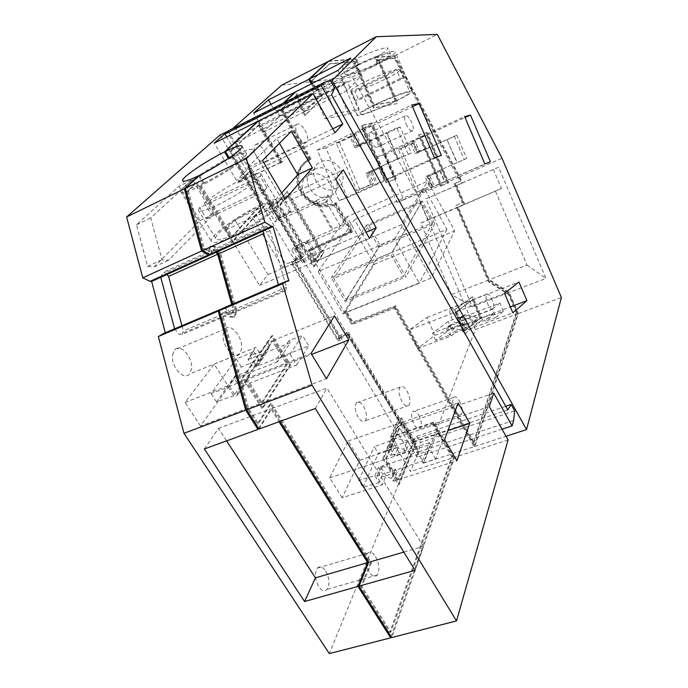 <?xml version="1.0" encoding="UTF-8"?>
<svg xmlns="http://www.w3.org/2000/svg" width="688" height="688" viewBox="0 0 688 688"><rect width="100%" height="100%" fill="white"/><g stroke="black" fill="none" stroke-linecap="round" stroke-linejoin="round"><path stroke-width="0.52" stroke-dasharray="3.44 2.58" d="M281.693 85.157L352.342 76.918L417.53 195.203L475.356 329.586L423.791 463.067L227.831 132.939L232.725 128.596M409.403 329.844L417.496 348.532L434.833 335.366L427.076 317.426L409.403 329.844L456.049 311.974L464.254 331.031L480.018 318.338L472.157 300.045L456.049 311.974M384.36 154.766L377.411 156.787L397.105 202.453L403.753 199.769L384.36 154.766L414.787 140.739L419.362 151.394L429.828 146.63L425.236 135.923L429.828 146.63M325.871 147.877L317.211 150.001L339.15 200.612L347.44 197.68L325.871 147.877L371.606 126.136L363.539 127.942L385.822 179.611L393.51 176.954L371.606 126.136M324.96 118.775L348.601 114.285L336.802 86.946L312.584 90.154L324.96 118.775L335.916 113.425L359.17 109.16L347.328 81.691L323.489 84.667L335.916 113.425M418.639 415.045C421.529 420.781 422.105 425.244 420.377 428.426C418.725 429.845 416.739 428.744 414.417 425.107C411.51 419.336 410.925 414.864 412.662 411.691C414.331 410.28 416.326 411.39 418.639 415.045M452.265 319.198C449.823 314.253 449.221 310.598 450.459 308.224C451.775 307.192 453.444 308.362 455.473 311.733C457.89 316.652 458.492 320.298 457.262 322.681C455.963 323.721 454.295 322.56 452.265 319.198M371.468 142.597C369.146 137.996 368.553 134.685 369.688 132.672C371.245 131.597 373.249 133.094 375.708 137.17C378.013 141.745 378.598 145.048 377.471 147.077C375.94 148.161 373.937 146.673 371.468 142.597M263.745 150.104C266.566 155.428 267.159 159.427 265.508 162.101C263.143 163.847 260.262 162.136 256.848 156.967C254.01 151.609 253.416 147.593 255.067 144.927C257.467 143.199 260.365 144.927 263.745 150.104M423.791 463.067L474.092 446.675L394.413 308.258L351.774 324.641L352.591 323.248L395.144 306.882L473.292 442.745L516.284 312.679L516.989 312.412L474.144 442.461L473.292 442.745M350.459 231.908L351.31 230.678L335.925 203.923L335.03 205.101L350.459 231.908L308.147 250.776L351.774 324.641M335.03 205.101C321.09 209.582 309.488 205.342 300.243 192.399C293.604 178.123 296.425 167.115 308.706 159.367L278.743 107.319L283.232 103.14M227.831 132.939L278.743 107.319M328.4 61.404L355.73 59.168C346.657 63.872 342.314 66.951 342.693 68.404C343.587 70.443 361.105 64.466 374.504 57.637L394.078 56.038L459.042 177.031L461.717 183.275L425.924 198.832L472.269 306.607L508.587 292.701L517.634 313.814L474.092 446.675M352.342 76.918L394.078 56.038M417.53 195.203L459.042 177.031M475.356 329.586L517.634 313.814M464.254 331.031L462.68 331.625L462.207 330.515L466.017 327.471L466.49 328.563L455.112 332.829L451.595 324.667L452.867 324.186L466.017 327.471M417.496 348.532L451.208 335.916L447.656 327.677L448.937 327.187L462.207 330.515M451.208 335.916L455.112 332.829M462.68 331.625L466.49 328.563M474.926 321.786L463.755 325.983L460.315 318.002L461.562 317.529L474.462 320.711L474.926 321.786L480.018 318.338M463.755 325.983L467.419 323.085L464.013 315.181L465.251 314.708L478.04 317.856L478.495 318.914M434.833 335.366L467.419 323.085M427.076 317.426L472.157 300.045M424.874 136.026L411.949 141.53L414.787 140.739M425.236 135.923L420.23 137.032L440.2 183.567L446.323 181.107L426.663 135.269M377.411 156.787L420.23 137.032M397.105 202.453L440.2 183.567M432.933 186.878L428.332 176.18L440.311 171.063L444.895 181.735L403.753 199.769M444.895 181.735L446.323 181.107M440.311 171.063L429.811 175.724L434.377 186.345M317.211 150.001L350.519 134.143L355.49 132.664L363.539 127.942M350.519 134.143L355.705 146.148L359.282 145.228L367.659 140.627L355.705 146.148M361.983 128.682L367.186 140.748M379.062 168.285L367.538 173.548L379.527 168.139L379.062 168.285L384.257 180.316L385.822 179.611M367.538 173.548L372.707 185.511L384.257 180.316M339.15 200.612L372.707 185.511M347.44 197.68L393.51 176.954M348.601 114.285L359.17 109.16M336.802 86.946L347.328 81.691M312.584 90.154L323.489 84.667M459.378 400.923C462.284 406.771 462.955 411.278 461.407 414.443C459.885 415.836 457.976 414.675 455.671 410.968C452.747 405.077 452.068 400.562 453.624 397.415C455.164 396.03 457.081 397.2 459.378 400.923M488.446 305.412C486.003 300.389 485.324 296.7 486.425 294.361C487.637 293.355 489.245 294.576 491.258 298.016C493.692 303.012 494.354 306.685 493.262 309.041C492.066 310.056 490.458 308.852 488.446 305.412M407.021 125.947C404.699 121.26 404.045 117.923 405.06 115.937C406.505 114.913 408.448 116.478 410.882 120.641C413.196 125.302 413.841 128.622 412.834 130.617C411.415 131.657 409.472 130.101 407.021 125.947M304.887 130.049C307.717 135.493 308.379 139.535 306.882 142.167C304.681 143.844 301.886 142.029 298.497 136.731C295.642 131.253 294.963 127.194 296.476 124.571C298.721 122.911 301.525 124.743 304.887 130.049M373.438 105.35C362.344 110.802 356.926 114.148 357.192 115.378C357.975 117.063 378.95 109.323 395.29 101.394L373.438 105.35L356.203 65.317L358.293 65.119L355.73 59.168M311.311 83.902L313.694 88.116L317.048 90.584L320.101 96.01L304.191 111.903L300.991 106.287L300.183 101.145L295.186 92.364M308.706 159.367L309.669 158.283L281.401 109.134L296.459 95.331L281.401 109.134M516.284 312.679L508.492 294.49L488.523 281.822L455.826 205.592L462.327 202.521L454.286 183.748L460.031 181.365L394.387 58.403L376.431 59.959L376.826 60.879L378.804 60.707L397.234 103.604L373.498 108.033L354.071 62.909L356.427 62.694L356.014 61.731L329.303 64.053L311.148 81.141L313.977 86.163L317.331 88.64L322.44 97.722L304.775 115.558L299.392 106.115L298.583 100.955L295.625 95.752M394.413 308.258L395.144 306.882M461.717 183.275L456.006 185.683L464.039 204.413L457.572 207.509L488.669 280.007L508.587 292.701M395.29 101.394L378.882 63.184L376.964 63.365L374.504 57.637M308.147 250.776L309.075 249.52L315.603 260.589L346.967 216.832L374.238 264.33L345.591 311.389L352.591 323.248M351.31 230.678L309.075 249.52M309.669 158.283C297.422 166.023 294.602 177.014 301.215 191.247C310.434 204.164 322.01 208.387 335.925 203.923M300.183 101.145L258.783 121.888L253.648 113.081M270.986 104.309L273.368 108.429L276.825 110.777L279.887 116.074L262.696 132.466L259.496 126.988L258.783 121.888M313.694 88.116L273.368 108.429M376.964 63.365C363.556 70.159 346.055 76.187 345.213 74.227C344.851 72.833 349.212 69.798 358.293 65.119M456.006 185.683L425.924 198.832M419.783 201.429L427.721 219.876L420.755 223.179L451.483 294.541L472.269 306.607M488.669 280.007L451.483 294.541M448.937 327.187L452.867 324.186M447.656 327.677L451.595 324.667M464.503 334.187L481.798 320.109L471.899 297.087L454.132 310.099L464.503 334.187L481.798 320.109M474.462 320.711L478.04 317.856M460.315 318.002L464.013 315.181M461.562 317.529L465.251 314.708M411.949 141.53L416.558 152.254L419.362 151.394M413.204 140.954L417.814 151.687L416.558 152.254M417.814 151.687L429.467 146.742M448.086 183.077L426.5 132.75L418.373 134.925L440.389 186.216L448.808 182.767L427.214 132.423L426.5 132.75M439.959 171.192L444.543 181.881M428.332 176.18L427.076 176.739L431.668 187.437M427.076 176.739L429.811 175.724M362.456 128.579L367.659 140.627M355.49 132.664L360.641 144.592M354.131 133.309L359.282 145.228M361.355 125.586L385.916 182.544L395.583 179.147L371.546 123.367L361.355 125.586L362.137 125.207L386.708 182.191L385.916 182.544M379.527 168.139L384.704 180.161M371.021 172.43L376.155 184.315M372.389 171.811L377.523 183.696M378.882 63.184C362.636 71.406 341.437 78.724 340.362 76.359C339.906 74.682 345.187 71.002 356.203 65.317M317.048 90.584L276.825 110.777M320.101 96.01L279.887 116.074M304.191 111.903L262.696 132.466M300.991 106.287L259.496 126.988M315.603 260.589L316.428 260.236L310.4 250.002L352.669 231.168L336.277 202.659L335.417 203.037C322.036 207.346 310.916 203.287 302.058 190.86C295.694 177.169 298.411 166.616 310.193 159.186L311.053 158.782L282.261 108.704M298.583 100.955L299.418 100.534L296.459 95.331M299.392 106.115L300.226 105.694L299.418 100.534M304.775 115.558L305.61 115.145L300.226 105.694M322.44 97.722L305.61 115.145M317.331 88.64L318.14 88.236L323.248 97.318M313.977 86.163L314.794 85.759L318.14 88.236M311.148 81.141L311.965 80.728L314.794 85.759M311.965 80.728L330.085 63.657L356.762 61.352L357.175 62.316L356.427 62.694M329.303 64.053L330.085 63.657M356.014 61.731L356.762 61.352M354.071 62.909L357.175 62.316M373.498 108.033L374.263 107.672L354.827 62.522M397.234 103.604L374.263 107.672M378.804 60.707L379.535 60.346L397.956 103.252M379.535 60.346L377.557 60.518L377.162 59.598L395.093 58.05L459.128 177.315L460.728 181.056L460.031 181.365M376.826 60.879L377.557 60.518M376.431 59.959L377.162 59.598M394.387 58.403L395.093 58.05M458.423 177.624L459.128 177.315M454.286 183.748L460.728 181.056M454.992 183.438L463.041 202.22L456.548 205.282L489.254 281.538L509.197 294.223L516.989 312.412M462.327 202.521L463.041 202.22M455.826 205.592L456.548 205.282M488.523 281.822L489.254 281.538M508.492 294.49L509.197 294.223M474.144 442.461L395.523 305.713L352.935 322.113L346.408 311.062L345.591 311.389M457.572 207.509L420.755 223.179M464.039 204.413L427.721 219.876M346.408 311.062L345.582 312.429L431.221 278.081L454.673 230.824L427.583 181.228L346.967 216.832M374.238 264.33L454.673 230.824M368.863 225.432L380.025 245.04L432.614 222.757L421.503 202.59L368.863 225.432L333.766 278.313L346.253 299.547L403.374 276.327L390.939 254.431L333.766 278.313M352.669 231.168L351.817 232.406L309.471 251.258L315.517 261.509L316.428 260.236M315.517 261.509L401.345 224.744L427.583 181.228M482.555 319.825L472.656 296.795L471.899 297.087M472.656 296.795L454.132 310.099M454.923 309.798L465.294 333.886M427.214 132.423L418.373 134.925M419.095 134.599L441.111 185.898L440.389 186.216M441.111 185.898L448.808 182.767M386.708 182.191L395.583 179.147M396.357 178.803L372.311 122.997L371.546 123.367M372.311 122.997L362.137 125.207M309.471 251.258L310.4 250.002M351.817 232.406L335.383 203.829L336.277 202.659M310.193 159.186L309.23 160.278C297.431 167.717 294.722 178.295 301.086 192.004C309.978 204.448 321.124 208.516 334.523 204.216L335.383 203.829M309.23 160.278L311.053 158.782M396.013 101.041L374.195 104.98C390.939 96.879 411.734 89.311 412.086 91.126C412.121 92.459 406.771 95.761 396.013 101.041L379.604 62.823L377.686 63.004L375.227 57.267L394.783 55.685L459.739 176.721L462.413 182.974L456.712 185.373L464.744 204.112L458.294 207.208L489.392 279.724L509.301 292.434L518.339 313.547L474.944 446.4L394.792 307.089L395.523 305.713M310.09 159.874L279.603 106.889L284.084 102.71M312.128 83.489L314.502 87.711L317.856 90.18L320.909 95.606L305.033 111.49L301.834 105.875L301.017 100.723L295.892 91.702M328.795 61.034L356.487 58.79C370.135 51.875 387.318 46.156 387.912 48.237C388.152 49.742 383.921 52.752 375.227 57.267M374.195 104.98L356.96 64.939L359.05 64.741L356.487 58.79M394.792 307.089L352.118 323.506L352.935 322.113M345.582 312.429L352.118 323.506M431.221 278.081L401.345 224.744M474.944 446.4L506.024 436.269M279.603 106.889L330.825 81.115M314.407 169.274L314.674 169.162C330.713 161.259 346.614 188.779 330.343 195.96L329.887 196.175C313.823 204.319 297.577 176.446 314.407 169.274M432.614 222.757L403.374 276.327M421.503 202.59L390.939 254.431M380.025 245.04L346.253 299.547M465.045 330.739L480.783 318.054L472.914 299.753L456.832 311.673L465.045 330.739L512.87 312.842M447.037 180.798L427.377 134.943L420.953 136.697L440.922 183.249L490.432 161.775M364.322 127.564L386.613 179.25L394.284 176.61L372.38 125.766L364.322 127.564L411.768 104.972M356.96 64.939C373.601 56.536 394.637 49.441 395.273 51.901C395.505 53.69 390.277 57.328 379.604 62.823M359.05 64.741C372.707 57.869 389.864 52.082 390.423 54.094C390.638 55.539 386.389 58.506 377.686 63.004M394.783 55.685L437.336 34.4M459.739 176.721L502.008 158.223M456.712 185.373L498.585 167.244L545.997 278.382L509.301 292.434M498.585 167.244L462.413 182.974M518.339 313.547L561.382 297.491M493.339 169.454L501.457 188.486L464.744 204.112M501.457 188.486L458.294 207.208M495.532 191.359L526.991 265.018L489.392 279.724M526.991 265.018L545.997 278.382M350.553 58.102L355.472 67.063L358.715 69.669L361.759 75.224L347.242 90.575L344.052 84.822L343.131 79.619L338.014 70.382M343.131 79.619L301.017 100.723M344.052 84.822L301.834 105.875M347.242 90.575L305.033 111.49M361.759 75.224L320.909 95.606M358.715 69.669L317.856 90.18M355.472 67.063L314.502 87.711M335.856 188.529L336.303 188.323C352.351 181.193 336.75 154.052 320.918 161.878L320.66 161.99C304.036 169.093 319.989 196.605 335.856 188.529C319.989 196.596 304.044 169.102 320.66 161.99L320.918 161.878C336.75 154.043 352.359 181.202 336.303 188.323L335.856 188.529M480.783 318.054L510.333 306.917M495.962 317.4L485.625 321.27L485.178 320.23L453.125 332.261L450.055 325.14L492.402 309.101L495.962 317.4L503.349 311.2L493.201 315.018L485.625 321.27M472.914 299.753L518.941 282.011M456.832 311.673L504.536 293.389M427.377 134.943L465.062 117.571M466.705 158.438L457.245 162.635L447.037 139.664L456.927 162.755L425.158 176.678L466.705 158.438L456.789 135.269L447.363 139.561M420.953 136.697L464.624 116.556M440.922 183.249L484.877 163.976M386.613 179.25L434.403 157.741M408.079 154.009L396.83 127.856L400.167 127.056L411.329 153.02L397.673 158.765L386.467 132.732L386.897 132.621L354.802 147.696L357.932 146.888L353.15 135.828L339.425 142.347L336.2 143.13L356.78 190.705L370.669 184.436L365.878 173.342L397.673 158.765M396.83 127.856L386.467 132.732M394.284 176.61L441.429 155.402M372.38 125.766L412.508 106.692M493.201 315.018L492.763 314.003L485.178 320.23M492.763 314.003L461.27 325.863L458.268 318.888L461.717 316.256L448.258 321.373L432.494 333.19L446.392 327.935L450.055 325.14M503.349 311.2L499.866 303.073L458.268 318.888M499.866 303.073L492.402 309.101M447.037 139.664L415.303 153.742L411.028 143.792L398.361 149.623L400.898 148.892L419.112 191.23L431.797 185.665L416.679 192.201L398.361 149.623M456.789 135.269L415.303 153.742M454.192 136.035L464.168 159.358M411.329 153.02L365.878 173.342M400.167 127.056L357.932 146.888M386.897 132.621L398.094 158.636M446.392 327.935L449.496 335.116L453.125 332.261M461.27 325.863L464.701 323.171L451.225 328.253L448.258 321.373M451.225 328.253L435.581 340.336L449.496 335.116M461.717 316.256L464.701 323.171M429.424 186.603L425.158 176.678M431.797 185.665L427.558 175.793M417.762 152.985L413.514 143.087L400.898 148.892M413.514 143.087L411.028 143.792M354.802 147.696L349.994 136.568L336.2 143.13M370.669 184.436L373.696 183.395L368.931 172.37M339.425 142.347L359.867 189.63L373.696 183.395M349.994 136.568L353.15 135.828M435.581 340.336L432.494 333.19M416.679 192.201L419.112 191.23M359.867 189.63L356.78 190.705M399.565 69.11L354.87 91.177C362.954 89.036 373.077 85.037 385.228 79.18C395.299 74.141 400.278 70.881 400.167 69.385L399.565 69.11L403.426 78.122L358.68 100.009L354.87 91.177M403.426 78.122L400.304 78.535L396.417 69.462C388.35 71.5 377.91 75.611 365.096 81.795C355.111 86.834 350.278 90.033 350.613 91.392L351.482 91.667L355.309 100.56L358.68 100.009M394.809 101.48C404.905 96.552 409.953 93.465 409.953 92.218C409.635 90.558 390.234 97.662 375.106 105.049C365.087 109.968 360.185 112.995 360.409 114.113C361.088 115.644 380.043 108.644 394.809 101.48M400.304 78.535L355.309 100.56M396.417 69.462L351.482 91.667M228.141 131.176L301.834 255.394L293.922 258.826L291.144 262.489L293.647 261.406L295.444 259.032L300.871 256.684L249.933 170.882L238.031 182.905L214.217 143.156M220.091 134.96L293.922 258.826M301.834 255.394L300.871 256.684M507.796 409.928L412.499 441.954L348.317 333.757L340.422 336.845L410.564 454.527L329.328 653.6M165.318 332.743L165.481 333.345L163.89 333.345M340.422 336.845L338.006 340.93L291.144 262.489M178.966 186.319L200.079 220.607L154.172 266.901L147.619 266.385L136.525 224.752L178.966 186.319L192.399 179.74L213.521 214.303L168.491 260.339L162.015 259.763L150.741 217.907L192.399 179.74M342.142 497.785L329.698 477.876L348.102 441.034L359.85 460.229L342.142 497.785L382.218 484.868L376.843 476.053L378.512 475.511L391.575 478.323L393.364 481.273L397.655 479.889L385.263 459.395L401.405 422.604L413.11 442.341L397.655 479.889M200.552 426.027L185.141 402.437L214.157 364.124L228.554 386.699L200.552 426.027L261.216 403.228L245.805 378.813L272.216 340.809L286.595 364.133L261.216 403.228M225.681 229.904L259.531 285.374L268.002 274.546L234.909 219.945L225.681 229.904L278.932 205.411L287.36 195.684L320.402 251.937L312.739 262.584L278.932 205.411M363.599 406.427C366.721 412.482 367.272 417.263 365.259 420.781C363.238 422.518 360.873 421.348 358.164 417.263C355.017 411.166 354.458 406.367 356.479 402.867C358.525 401.138 360.899 402.325 363.599 406.427M325.716 570.997C329.543 578.247 329.982 584.37 327.032 589.358C324.512 591.706 321.735 590.768 318.707 586.546C314.855 579.219 314.407 573.087 317.366 568.125C319.929 565.785 322.715 566.74 325.716 570.997M172.568 354.991L174.589 349.977C180.23 342.796 193.276 357.493 191.505 368.802L189.449 373.997C183.971 381.264 170.624 366.42 172.568 354.991M196.114 183.103L187.291 191.298L196.114 183.103L231.951 241.798L263.298 206.761L230.282 151.351L258.37 125.259L280.532 163.202L281.607 162.05L238.031 182.905M280.532 163.202L282.854 161.241L239.269 182.105L250.767 170.478L302.479 257.613L296.21 260.322L295.444 259.032M249.933 170.882L250.767 170.478M281.607 162.05L257.966 121.527M228.855 130.548L235.571 128.045L239.88 135.338L235.915 142.459L303.434 256.323L294.688 260.116L339.691 335.615L348.42 332.192L347.578 333.62L341.334 336.071L342.065 337.309L340.508 339.949L293.647 261.406M296.21 260.322L294.911 262.051L340.19 337.989L341.334 336.071M338.006 340.93L340.508 339.949M505.757 406.281L416.704 436.364L412.499 441.954L418.416 451.93L410.598 471.521L390.199 437.465L397.913 420.136L398.748 419.843L347.578 333.62M410.564 454.527L418.416 451.93L412.499 441.954M391.128 636.572L453.753 457.529L410.598 471.521M165.481 333.345L224.95 308.078L223.703 308.043M174.597 328.795L179.465 334.54L229.594 313.41L224.95 308.078M348.317 333.757L347.483 335.194L342.065 337.309M200.079 220.607L213.521 214.303M136.525 224.752L150.741 217.907M147.619 266.385L162.015 259.763M154.172 266.901L168.491 260.339M329.698 477.876L385.263 459.395M348.102 441.034L401.405 422.604M359.85 460.229L398.309 447.312L394.697 455.748L389.546 447.191L391.162 446.641L403.77 449.29L407.305 440.879L408.99 443.717L413.11 442.341M386.114 475.769L380.817 467.04L382.468 466.49L395.385 469.259L397.148 472.174L386.114 475.769L382.218 484.868M397.148 472.174L393.364 481.273M403.77 449.29L405.481 452.154L408.99 443.717M405.481 452.154L394.697 455.748M389.546 447.191L393.235 438.824L398.309 447.312M393.235 438.824L394.826 438.282L407.305 440.879M228.554 386.699L286.595 364.133M214.157 364.124L256.039 347.302L262.317 357.39L264.063 356.702L269.808 346.004L267.718 342.615L272.216 340.809M185.141 402.437L228.889 385.4L235.614 395.961L237.437 395.256L243.346 384.196L241.101 380.645L245.805 378.813M249.976 355.808L256.357 366.007L258.12 365.311L263.9 354.535L261.775 351.104L249.976 355.808L256.039 347.302M261.775 351.104L267.718 342.615M247.585 371.374L235.502 376.121L242.124 386.561L243.93 385.865L249.796 374.891L247.585 371.374L241.101 380.645M235.502 376.121L228.889 385.4M234.909 219.945L272.775 202.435L269.051 206.641L270.642 205.91L282.097 198.952L283.31 197.559L287.36 195.684M259.531 285.374L312.739 262.584M268.002 274.546L305.833 258.224L302.445 262.825L304.027 262.145L315.25 255.205L316.351 253.683L320.402 251.937M298.214 245.358L294.748 249.873L307.605 242.236L308.731 240.748L298.214 245.358L305.833 258.224M308.731 240.748L316.351 253.683M291.11 210.812L280.584 215.602L276.937 219.911L289.923 212.239L291.11 210.812L283.31 197.559M280.584 215.602L272.775 202.435M406.952 390.896C410.091 397.079 410.753 401.912 408.93 405.413C407.064 407.115 404.785 405.877 402.093 401.689C398.928 395.462 398.266 390.612 400.089 387.138C401.99 385.435 404.277 386.69 406.952 390.896M375.467 556.411C379.32 563.842 379.905 570.051 377.23 575.048C374.891 577.378 372.217 576.372 369.215 572.038C365.328 564.538 364.735 558.303 367.418 553.341C369.8 551.019 372.483 552.043 375.467 556.411M223.11 334.093L224.924 329.07C230.153 321.941 243.045 337.163 241.643 348.567L239.811 353.778C234.737 360.994 221.545 345.617 223.11 334.093M198.72 176.042L203.141 183.309L200.225 186.052C187.446 192.072 180.927 193.887 180.66 191.488C180.437 187.102 209.376 167.408 231.426 156.658L228.829 159.109L221.588 162.875M231.426 156.658L260.322 205.11L231.383 237.136C218.578 242.726 211.835 244.008 211.164 240.981C210.21 235.477 238.263 215.215 260.322 205.11M200.225 186.052L231.383 237.136M210.373 254.44L211.964 250.191L214.415 250.449L216.015 252.333M231.71 304.517L233.206 309.867L232.019 313.47L229.594 313.41M258.611 428.392L270.909 408.887L279.001 421.753M187.291 191.298L203.192 248.617L208.215 251.249L210.021 246.476L214.338 246.966L219.481 253.029L235.838 311.44L233.963 317.168L229.697 317.082L225.045 311.759L221.287 313.84L247.646 408.878L257.303 424.057L270.238 403.71L370.411 563.085L360.839 586.812L389.829 632.384L451.741 456.849L432.778 424.376L433.431 422.716L453.753 457.529M228.416 158.421L228.829 159.109M207.552 171.114C194.91 179.207 188.073 184.762 187.041 187.79C187.291 189.742 192.657 188.254 203.141 183.309M258.37 125.259L259.264 124.812L281.418 162.772M199.529 175.294L204.121 182.836L201.206 185.579L232.372 236.689L261.259 204.671L232.363 156.202L229.766 158.653L229.276 157.827M258.714 120.839L280.833 158.773L281.194 158.395L282.854 161.241M259.264 124.812L231.22 150.896L264.235 206.331L232.931 241.35L197.095 182.621M188.288 190.817L204.207 248.162L209.221 250.793L211.027 246.02L215.344 246.51L220.478 252.573L236.861 311.019L234.986 316.738L230.729 316.643L226.068 311.32L222.319 313.41L248.712 408.483L258.361 423.67L271.278 403.314L371.443 562.784L361.897 586.511L390.879 632.109L452.627 456.557L433.664 424.075L434.532 421.864L391.3 436.622L398.748 419.843M489.314 406.66L435.745 424.866L434.532 421.864M435.745 424.866L454.63 457.245L391.756 637.552M259.023 429.037L271.949 408.5L280.042 421.374M232.733 304.079L234.23 309.437L233.043 313.04L230.626 312.971L225.974 307.648L224.469 307.596M211.182 254.517L212.97 249.735L215.421 249.993L217.021 251.885M281.194 158.395L237.609 179.327L239.269 182.105M332.777 128.794L246.553 170.366L237.609 179.327M246.553 170.366L226.662 136.912M303.434 256.323L302.479 257.613M294.688 260.116L292.409 263.134L294.911 262.051M347.483 335.194L397.913 420.136M339.691 335.615L337.696 338.969L292.409 263.134M337.696 338.969L340.19 337.989M433.431 422.716L390.199 437.465M204.379 448.972L218.492 428.375L226.593 440.87M218.492 428.375L270.909 408.887M181.916 325.691L183.326 330.937L181.985 334.54L179.465 334.54M160.768 277.29L162.772 272.5L165.318 272.689L166.935 274.512M211.964 250.191L162.772 272.5M382.786 458.629L400.64 418.278L415.354 443.106L398.455 484.524L382.786 458.629L383.741 458.311L401.551 417.96L416.266 442.797L399.41 484.223L383.741 458.311M395.385 469.259L391.575 478.323M382.468 466.49L378.512 475.511M380.817 467.04L376.843 476.053M391.162 446.641L394.826 438.282M261.87 408.474L242.374 377.617L271.571 335.959L289.639 365.302L261.87 408.474L262.919 408.079L243.423 377.205L272.568 335.555L290.637 364.915L262.919 408.079M263.9 354.535L269.808 346.004M258.12 365.311L264.063 356.702M256.357 366.007L262.317 357.39M249.796 374.891L243.346 384.196M242.124 386.561L235.614 395.961M243.93 385.865L237.437 395.256M276.937 219.911L269.051 206.641M278.52 219.197L270.642 205.91M289.923 212.239L282.097 198.952M286.758 191.591L322.999 253.339L313.384 266.824L276.086 203.794L287.661 191.178L323.893 252.952L314.304 266.428L277.006 203.373L287.661 191.178M307.605 242.236L315.25 255.205M296.33 249.176L304.027 262.145M294.748 249.873L302.445 262.825M214.415 250.449L165.318 272.689M233.206 309.867L183.326 330.937M232.019 313.47L181.985 334.54M432.778 424.376L433.664 424.075M451.741 456.849L452.627 456.557M390.879 632.109L389.829 632.384M360.839 586.812L361.897 586.511M370.411 563.085L371.443 562.784M270.238 403.71L271.278 403.314M257.303 424.057L258.361 423.67M248.712 408.483L247.646 408.878M222.319 313.41L221.287 313.84M225.862 311.311L224.83 311.75M225.045 311.759L226.068 311.32M229.697 317.082L230.729 316.643M233.963 317.168L234.986 316.738M235.838 311.44L236.861 311.019M219.481 253.029L220.478 252.573M214.338 246.966L215.344 246.51M210.021 246.476L211.027 246.02M208.215 251.249L209.221 250.793M209.006 250.767L208 251.232M204.207 248.162L203.192 248.617M231.951 241.798L232.931 241.35M263.298 206.761L264.235 206.331M230.282 151.351L231.22 150.896M204.121 182.836C222.972 173.746 247.431 156.89 246.536 153.777C245.977 151.936 240.387 153.562 229.766 158.653M335.013 132.767L280.833 158.773M435.96 424.315L392.736 439.021L391.3 436.622M392.736 439.021L398.498 425.932L417.057 457.15L419.25 451.655L418.416 451.93L420.325 442.487L514.693 410.891M493.717 393.106L398.498 425.932M508.079 439.924L454.63 457.245M415.027 570.318L423.378 546.392L403.796 552.094M271.949 408.5L326.955 388.049L423.378 546.392M315.336 408.5L326.955 388.049M225.974 307.648L288.874 280.919M262.945 231.134L264.51 226.352L266.841 226.705L270.049 230.678L286.5 287.352L285.468 290.964L283.172 290.818L278.416 284.66M283.172 290.818L230.626 312.971M285.468 290.964L233.043 313.04M286.5 287.352L234.23 309.437M270.049 230.678L263.65 233.559M266.841 226.705L215.421 249.993M264.51 226.352L212.97 249.735M232.363 156.202C245.332 149.958 252.186 147.954 252.917 150.19C254.087 153.914 224.193 174.537 201.206 185.579M261.259 204.671C274.245 198.832 281.306 197.37 282.441 200.268C284.282 205.119 255.36 226.361 232.372 236.689M330.369 80.307L235.571 128.045M334.669 88.012L239.88 135.338M331.564 94.918L235.915 142.459M348.42 332.192L419.25 451.655L513.652 420.394M324.985 202.461L325.441 202.246C341.884 195.022 325.742 167.193 309.531 175.148L309.265 175.268C292.262 182.483 308.749 210.657 324.985 202.461M318.209 271.519L343.183 313.771L419.319 283.25L394.473 239.218L318.209 271.519L354.423 219.67L376.783 258.722L343.183 313.771M400.64 418.278L401.551 417.96M398.455 484.524L399.41 484.223M415.354 443.106L416.266 442.797M242.374 377.617L243.423 377.205M289.639 365.302L290.637 364.915M271.571 335.959L272.568 335.555M322.999 253.339L323.893 252.952M276.086 203.794L277.006 203.373M313.384 266.824L314.304 266.428M502.025 429.183L417.057 457.15M394.473 239.218L424.694 188.822L446.925 229.371L376.783 258.722M446.925 229.371L419.319 283.25M424.694 188.822L354.423 219.67M386.226 459.077L402.317 422.286L414.021 442.031L398.61 479.579L386.226 459.077L444.56 439.666M287.593 363.746L262.266 402.841L246.854 378.409L273.213 340.405L287.593 363.746L311.655 354.389M279.853 204.99L288.263 195.272L321.305 251.541L313.651 262.197L279.853 204.99L335.761 179.276M416.704 436.364L420.325 442.487M262.541 160.476L247.087 167.941L276.645 138.469L279.457 143.319M285.322 199.185L269.877 206.314L247.087 167.941M291.316 131.279L276.645 138.469M281.667 192.967L269.877 206.314M414.021 442.031L447.897 430.654M402.317 422.286L458.148 402.987M398.61 479.579L456.884 460.797M423.111 463.162L435.685 459.068L442.676 440.311L430.378 444.405L423.111 463.162L422.062 461.39L382.786 474.221L378.546 467.247L430.413 450.115L437.551 431.531L386.785 448.636L390.904 455.482L394.31 447.639L378.348 453.469L374.272 446.727L390.234 440.845L394.31 447.639M273.213 340.405L334.454 315.818M262.266 402.841L326.43 378.718M246.854 378.409L311.062 353.408M288.908 340.732L276.249 359.652L277.574 361.793L290.19 342.822L288.908 340.732L302.419 335.348L290.087 354.225L276.249 359.652M321.305 251.541L366.025 232.243M288.263 195.272L343.286 169.824M316.196 200.604L328.193 195.151L344.688 223.789L332.7 229.052L316.196 200.604L315.517 201.455L332.055 229.938L294.541 246.399L291.746 250.019L341.532 228.218L324.874 199.374L275.054 221.966L277.978 218.509L270.719 206.28L255.764 214.278L285.683 264.201L301.636 258.353L294.541 246.399M313.651 262.197L369.473 238.28M378.899 247.25L366.386 225.294L422.251 201.025L434.713 223.643L378.899 247.25L345.307 301.49L331.324 277.737L391.962 252.358L405.894 276.911L345.307 301.49M430.378 444.405L429.355 442.659L422.062 461.39M429.355 442.659L390.904 455.482M442.676 440.311L437.551 431.531M435.685 459.068L430.413 450.115M277.574 361.793L234.505 378.649L228.373 387.267L211.121 393.536L236.354 358.955L253.743 351.611L248.093 359.557L253.201 367.702L308.792 345.849L302.419 335.348M290.087 354.225L296.683 364.975L239.794 386.983L234.505 378.649M296.683 364.975L308.792 345.849M290.19 342.822L248.093 359.557M332.7 229.052L332.055 229.938M315.517 201.455L277.978 218.509M328.193 195.151L324.874 199.374M344.688 223.789L341.532 228.218M366.386 225.294L331.324 277.737M434.713 223.643L405.894 276.911M422.251 201.025L391.962 252.358M379.14 482.632L363.075 487.319L358.783 480.344L374.848 475.597L379.14 482.632L382.786 474.221M363.075 487.319L378.348 453.469M386.785 448.636L390.234 440.845M374.848 475.597L378.546 467.247M358.783 480.344L374.272 446.727M228.373 387.267L233.739 395.677L239.794 386.983M233.739 395.677L216.479 401.861L241.393 366.953L258.774 359.678L253.201 367.702M253.743 351.611L258.774 359.678M270.719 206.28L267.735 209.677L275.054 221.966M267.735 209.677L252.702 217.692L282.863 267.899L298.902 262.033L291.746 250.019M301.636 258.353L298.902 262.033M216.479 401.861L211.121 393.536M241.393 366.953L236.354 358.955M252.702 217.692L255.764 214.278M282.863 267.899L285.683 264.201M260.21 176.36L261.079 174.296C260.288 172.069 254.104 173.668 242.529 179.104C227.453 186.568 214.716 194.532 204.302 203.003L260.21 176.36L267.039 187.884L262.876 192.399L255.979 180.772C245.539 189.501 232.269 197.834 216.152 205.772C204.706 211.044 198.763 212.506 198.333 210.15L199.675 207.552L255.979 180.772M233.808 234.771C253.863 225.845 279.509 207.097 277.926 202.797C276.929 200.225 270.642 201.558 259.066 206.804C239.716 215.568 214.759 233.55 215.671 238.349C216.316 241.024 222.362 239.828 233.808 234.771M204.302 203.003L211.13 214.166L206.572 218.801L199.675 207.552M211.13 214.166L267.039 187.884M206.572 218.801L262.876 192.399M334.523 204.216L335.417 203.037M461.407 414.443L420.377 428.426M453.624 397.415L412.662 411.691M486.425 294.361L450.459 308.224M493.262 309.041L457.262 322.681M405.06 115.937L369.688 132.672M412.834 130.617L377.471 147.077M306.882 142.167L265.508 162.101M296.476 124.571L255.067 144.927M345.204 74.227L342.693 68.404M357.192 115.378L340.362 76.359M412.086 91.126L395.273 51.901M390.423 54.094L387.912 48.237M309.531 175.148L314.674 169.162M325.441 202.246L330.343 195.96M400.167 69.385L409.953 92.218M350.613 91.392L360.409 114.113M408.93 405.413L365.259 420.781M400.089 387.138L356.479 402.867M377.23 575.056L327.032 589.358M367.418 553.341L317.366 568.125M224.924 329.07L174.589 349.977M239.811 353.778L189.449 373.997M187.041 187.79L182.965 181.142M180.66 191.488L211.164 240.981M246.536 153.777L242.15 146.372M252.917 150.19L282.441 200.268M277.926 202.797L261.079 174.296M215.671 238.358L198.333 210.15"/><path stroke-width="1.03" d="M232.725 128.596L281.693 85.157L328.4 61.404M283.232 103.14L295.057 92.132L253.648 113.081L268.432 99.88L270.986 104.309M328.013 61.43L308.757 79.361L268.432 99.88M308.757 79.361L311.311 83.902M284.084 102.71L295.892 91.702L338.014 70.382L350.553 58.102L309.574 78.948L312.128 83.489M309.574 78.948L328.795 61.034L376.267 36.722L437.336 34.4L502.008 158.223L561.382 297.491L526.535 429.587L332.046 80.505L376.267 36.722M506.024 436.269L526.535 429.587M330.825 81.115L332.046 80.505M526.913 300.665L518.941 282.011L504.536 293.389L512.87 312.842L526.913 300.665L510.333 306.917M484.877 163.976L490.432 161.775L470.497 115.068L464.624 116.556L484.877 163.976M434.403 157.741L441.429 155.402L419.181 103.518L411.768 104.972L434.403 157.741M465.062 117.571L470.497 115.068M412.508 106.692L419.181 103.518M165.318 332.743L151.635 281.418L150.036 281.323L142.76 277.823L126.618 216.969L220.091 134.96L228.141 131.176M228.02 130.969L214.217 143.156L257.819 121.286L224.52 151.902L228.416 158.421M279.001 421.753L367.65 562.629L357.966 586.443L390.698 637.819L329.328 653.6L183.997 433.302L158.326 336.518L218.234 311.071L245.676 410.151L257.957 429.432L258.611 428.392M223.703 308.043L163.89 333.345L158.326 336.518M126.618 216.969L184.367 188.813L201.601 251.025L208.645 254.818L210.167 254.973L210.373 254.44M182.965 181.142L182.535 180.445C182.733 182.329 188.073 180.763 198.557 175.775L184.367 188.813M182.535 180.445C182.372 177.031 206.297 160.863 224.52 151.902M390.698 637.819L391.128 636.572M357.966 586.443L304.56 601.527L315.422 577.851L367.65 562.629M257.957 429.432L204.379 448.972L304.56 601.527M183.997 433.302L245.676 410.151M223.437 308.035L218.234 311.071M151.635 281.418L160.768 277.29L174.597 328.795M150.036 281.323L208.645 254.818M160.768 277.29L210.167 254.973M142.76 277.823L201.601 251.025M216.015 252.333L217.666 254.276L231.71 304.517M221.588 162.875L207.552 171.114M229.276 157.827L225.458 151.437L258.714 120.839L312.937 93.637L246.399 158.575L185.364 188.331L202.616 250.561L209.659 254.362L271.614 226.352L264.846 222.224L246.399 158.575M360.873 589.048L391.756 637.552L456.514 620.903L312.085 385.228L282.665 283.697L219.266 310.632L246.743 409.756L259.023 429.037L315.336 408.5L415.027 570.318L359.024 586.142L360.873 589.048M280.042 421.374L368.691 562.328L359.024 586.142M209.659 254.362L211.182 254.517L273.059 226.567L288.874 280.919L287.455 280.816L224.469 307.596L219.266 310.632M217.021 251.885L218.664 253.829L232.733 304.079M225.458 151.437C236.079 146.295 241.643 144.609 242.15 146.372C242.959 149.348 218.38 166.126 199.529 175.294L185.364 188.331M226.662 136.912L224.933 134.005L228.855 130.548L324.521 82.328L330.369 80.307L334.669 88.012L331.564 94.918L507.796 409.928L511.115 404.475L514.693 410.891L513.652 420.394L512.087 425.863L493.717 393.106L489.314 406.66L508.079 439.924L456.514 620.903M226.593 440.87L315.422 577.851M166.935 274.512L168.603 276.387L181.916 325.691M217.666 254.276L168.603 276.387M332.777 128.794L342.779 123.969L335.013 132.767L312.937 93.637M246.743 409.756L312.085 385.228M403.796 552.094L368.691 562.328M287.455 280.816L282.665 283.697M263.65 233.559L218.664 253.829M273.059 226.567L271.614 226.352M202.616 250.561L264.846 222.224M342.779 123.969L321.236 85.544L224.933 134.005M321.236 85.544L324.521 82.328M285.322 199.185L262.541 160.476L291.316 131.279L312.395 167.872L285.322 199.185M458.148 402.987L469.784 423.301L456.884 460.797L444.56 439.666L458.148 402.987M334.454 315.818L348.799 339.949L326.43 378.718L311.062 353.408L334.454 315.818M376.224 227.84L343.286 169.824L335.761 179.276L369.473 238.28L376.224 227.84L366.025 232.243M512.087 425.863L502.025 429.183M262.945 231.134L278.416 284.66M511.115 404.475L505.757 406.281M312.395 167.872L297.732 174.761L281.667 192.967M279.457 143.319L297.732 174.761M447.897 430.654L469.784 423.301M311.655 354.389L348.799 339.949"/></g></svg>
